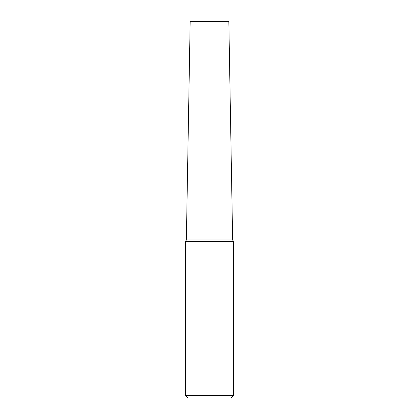 <?xml version="1.0" encoding="UTF-8"?>
<svg xmlns="http://www.w3.org/2000/svg" width="419" height="419" viewBox="0 0 419 419"><rect width="100%" height="100%" fill="white"/><g stroke="black" fill="none" stroke-linecap="round" stroke-linejoin="round"><path stroke-width="0.63" d="M185.554 241.365L185.554 395.536L233.446 395.536L233.446 241.365L185.554 241.365L186.361 239.972L190.174 21.453L228.826 21.453L228.313 20.95L190.687 20.95L190.174 21.453M233.446 241.365L232.639 239.972L186.361 239.972M185.554 395.536L188.068 398.05L230.932 398.05L233.446 395.536M232.639 239.972L228.826 21.453"/></g></svg>
